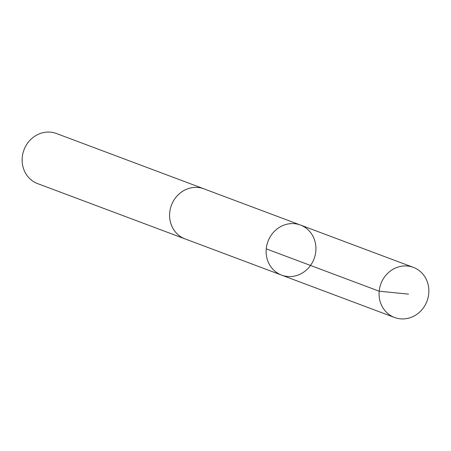 <?xml version="1.0" encoding="UTF-8"?>
<svg xmlns="http://www.w3.org/2000/svg" width="451" height="451" viewBox="0 0 451 451"><rect width="100%" height="100%" fill="white"/><g stroke="black" fill="none" stroke-linecap="round" stroke-linejoin="round"><path stroke-width="0.68" d="M185.801 239.182A26.761 24.636 -69.4 0 1 185.096 238.929A26.75 24.625 -69.4 0 1 177.463 195.559A26.75 24.625 -69.4 0 1 203.886 188.822L300.428 225.026A26.756 24.63 110.6 0 0 267.973 241.432A26.756 24.63 110.6 0 0 281.638 275.133A26.756 24.63 110.6 0 0 308.067 268.396A26.756 24.63 110.6 0 0 300.428 225.026A26.756 24.63 110.6 0 0 267.973 241.432A26.756 24.63 110.6 0 0 281.638 275.133L394.563 317.487A26.761 24.636 -69.4 0 1 386.924 274.112A26.761 24.636 -69.4 0 1 413.358 267.375A26.761 24.636 -69.4 0 1 420.997 310.756A26.761 24.636 -69.4 0 1 394.563 317.487M281.638 275.133L185.096 238.917A26.761 24.636 -69.4 0 1 177.457 195.548A26.761 24.636 -69.4 0 1 203.891 188.811A26.761 24.636 -69.4 0 1 204.591 189.087M185.096 238.929L37.642 183.625A26.761 24.636 -69.4 0 1 30.003 140.244A26.761 24.636 -69.4 0 1 56.437 133.513L203.891 188.811M266.259 248.856L379.178 291.205L408.527 294.142M300.428 225.026L413.358 267.375"/></g></svg>
